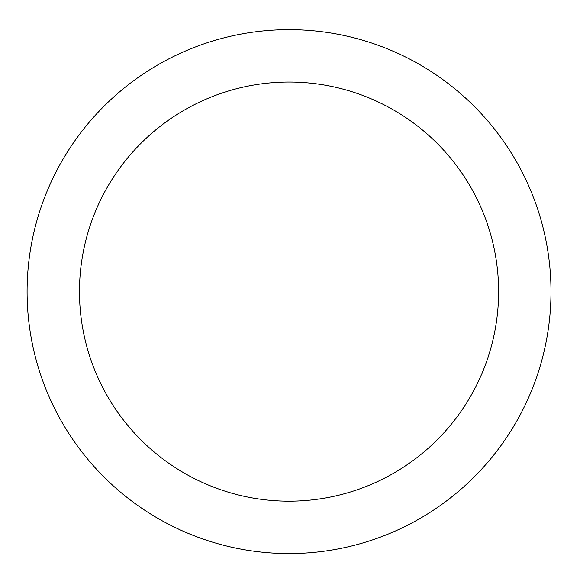 <?xml version="1.0" encoding="UTF-8"?>
<svg xmlns="http://www.w3.org/2000/svg" width="580" height="580" viewBox="0 0 580 580"><rect width="100%" height="100%" fill="white"/><g stroke="black" fill="none" stroke-linecap="round" stroke-linejoin="round"><path stroke-width="0.87" d="M289.043 29.66A261.957 261.957 0 0 1 515.903 422.588A261.957 261.957 0 0 1 62.183 422.588A261.957 261.957 0 0 1 289.043 29.66M289.043 82.048A209.561 209.561 0 0 1 470.532 396.394A209.561 209.561 0 0 1 107.554 396.394A209.561 209.561 0 0 1 289.043 82.048"/></g></svg>
